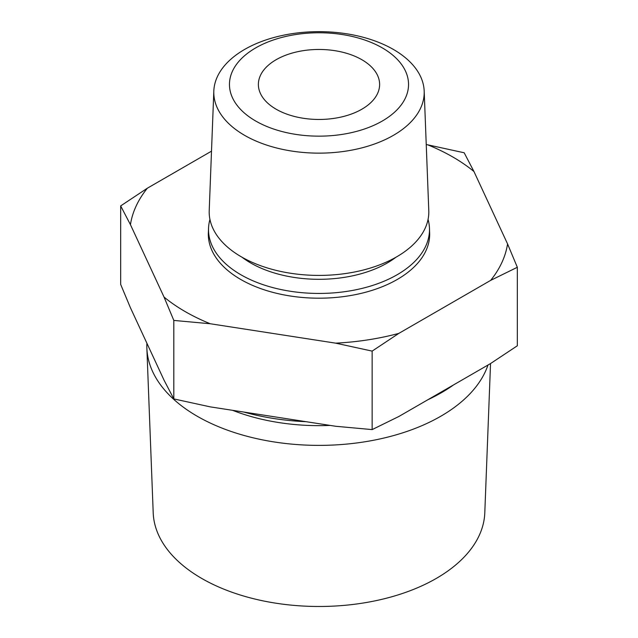 <?xml version="1.0" encoding="UTF-8"?>
<svg xmlns="http://www.w3.org/2000/svg" width="638" height="638" viewBox="0 0 638 638"><rect width="100%" height="100%" fill="white"/><g stroke="black" fill="none" stroke-linecap="round" stroke-linejoin="round"><path stroke-width="0.96" d="M146.892 343.228A172.172 99.4 0 0 0 146.868 348.181L153.208 512.872A165.832 95.74 0 0 0 201.744 578.443A165.832 95.74 0 0 0 380.75 599.6A165.832 95.74 0 0 0 484.792 512.872L490.534 363.556M255.686 121.013A89.535 51.694 0 0 0 382.314 121.013A89.535 51.694 0 0 0 382.314 47.906A89.535 51.694 0 0 0 255.686 47.906A89.535 51.694 0 0 0 255.686 121.013M244.609 135.344A105.206 60.738 0 0 0 360.342 148.255A105.206 60.738 0 0 0 424.182 91.043A105.206 60.738 0 0 0 393.391 49.445A105.206 60.738 0 0 0 279.819 36.023A105.206 60.738 0 0 0 213.818 91.043A105.206 60.738 0 0 0 244.609 135.344M213.818 91.043L209.216 210.604A109.808 63.401 0 0 0 241.355 256.843A109.808 63.401 0 0 0 362.145 270.313A109.808 63.401 0 0 0 428.784 210.604L424.182 91.043M209.942 219.416A110.494 63.792 0 0 0 208.538 228.237A110.494 63.792 0 0 0 240.869 274.755A110.494 63.792 0 0 0 362.416 288.312A110.494 63.792 0 0 0 429.462 228.237A110.494 63.792 0 0 0 428.058 219.416M243.796 412.052A173.089 99.935 0 0 0 306.176 421.702M427.859 399.739A173.089 99.935 0 0 0 453.578 384.889M146.868 348.181A172.172 99.4 0 0 0 197.254 416.263A172.172 99.4 0 0 0 369.266 441.049A172.172 99.4 0 0 0 487.982 365.032M120.67 205.914L120.67 284.412L130.439 307.771L164.046 380.176L173.815 398.917L173.815 320.42L164.046 297.069L130.439 224.656L120.67 205.914L147.354 188.202L211.505 151.166M473.954 171.518A189.303 109.289 0 0 0 452.852 157.012A189.303 109.289 0 0 0 427.731 144.826L464.185 152.777L473.954 171.518L507.561 243.923L517.33 267.282L490.646 280.385L398.83 333.387L372.145 351.107L335.684 343.156L210.269 323.753L173.815 320.42M361.866 59.717A60.618 35.002 0 0 0 295.801 52.125A60.618 35.002 0 0 0 258.382 84.463A60.618 35.002 0 0 0 276.134 109.21A60.618 35.002 0 0 0 342.199 116.794A60.618 35.002 0 0 0 379.618 84.463A60.618 35.002 0 0 0 361.866 59.717M208.538 228.237L208.355 232.87A110.669 63.896 0 0 0 240.741 279.468A110.669 63.896 0 0 0 362.488 293.049A110.669 63.896 0 0 0 429.645 232.87L429.462 228.237M426.24 144.595L427.731 144.826M173.815 398.917L210.269 406.869L335.684 426.272L372.145 429.597L398.83 416.502L490.646 363.493L517.33 345.78L517.33 267.282M372.145 429.597L372.145 351.107M490.646 280.385A189.303 109.289 0 0 0 507.561 243.923M147.354 188.202A189.303 109.289 0 0 0 130.439 224.656M164.046 297.069A189.303 109.289 0 0 0 210.269 323.753M335.684 343.156A189.303 109.289 0 0 0 398.83 333.387M242.057 257.25A96.569 55.753 0 0 0 250.718 262.976A96.569 55.753 0 0 0 395.943 257.25M232.599 410.322A153.957 88.889 0 0 0 330.117 425.41"/></g></svg>
